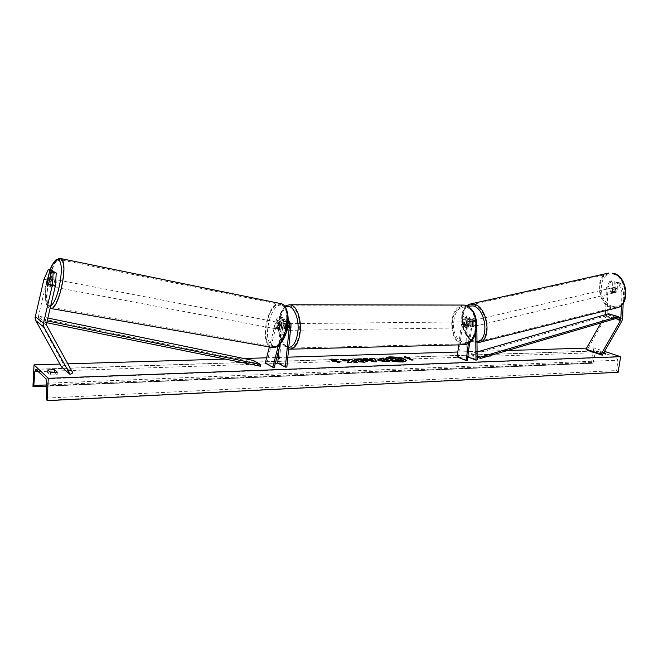 <?xml version="1.0" encoding="UTF-8"?>
<svg xmlns="http://www.w3.org/2000/svg" width="659" height="659" viewBox="0 0 659 659"><rect width="100%" height="100%" fill="white"/><g stroke="black" fill="none" stroke-linecap="round" stroke-linejoin="round"><path stroke-width="0.49" stroke-dasharray="3.29 2.47" d="M618.768 283.395L620.325 283.049L623.513 291.789L621.948 292.135L618.768 283.395L615.877 282.67L615.597 292.069L614.007 292.703L612.475 291.253L614.031 290.907L614.303 281.55L611.445 280.833L609.896 281.171L612.746 281.887L614.303 281.55M615.877 282.67L617.434 282.332L617.154 291.723L615.555 292.349L614.031 290.907M621.948 292.135L621.544 305.158M612.475 291.253L612.746 281.887M609.896 281.171L606.346 288.098L605.728 310.628M606.346 288.098L607.886 287.761L607.104 314.557L587.144 350.11M605.596 314.607L601.057 322.869M617.434 282.332L620.325 283.049M607.886 287.761L611.445 280.833M623.513 291.789L623.142 303.264M615.597 292.069L617.154 291.723M54.639 272.01L51.493 285.413L50.397 286.377L49.796 284.284L52.761 271.648M51.493 285.413L48.453 284.853M51.369 269.976L46.97 279.861L38.173 317.605L64.121 365.358L61.468 366.874M46.97 279.861L43.955 279.292M64.121 365.358L72.803 372.862M49.796 284.284L47.069 283.774M281.204 328.767L282.76 322.663L285.627 320.842L286.871 323.017L286.237 329.574L285.149 330.373L283.749 328.404L284.375 321.872L283.139 319.706L280.281 321.51L278.732 327.589L279.63 329.467L281.204 328.767L279.754 328.495L278.329 329.253L277.291 327.325L278.839 321.238C279.787 318.701 281.418 317.663 283.732 318.14L285.858 321.864L285.232 328.388L286.632 330.357L287.719 329.558L288.354 323.009L291.031 324.236M288.354 323.009L286.228 319.269C283.905 318.799 282.266 319.837 281.319 322.391L279.754 328.495M288.222 320.332C286.146 320.299 284.729 321.394 283.971 323.618L278.37 345.53M277.703 362.969L279.169 362.92L283.23 320.653L281.113 316.946C278.806 316.468 277.175 317.498 276.236 320.027L269.366 346.972M279.07 348.718L281.755 320.661L280.52 318.503L277.67 320.299L266.689 363.34L265.248 363.109M266.689 363.34L274.259 367.5M288.148 322.02L285.421 323.89L280.38 343.603M279.169 362.92L286.854 367.038M278.732 327.589L277.291 327.325M283.749 328.404L285.232 328.388M286.237 329.574L287.719 329.558M469.645 325.258L471.103 326.913L472.552 326.287L472.495 320.908L471.44 319.277L469.192 321.295L468.434 327.119L467.165 327.836L465.534 326.09L466.284 320.282L468.524 318.272L469.579 319.895L469.645 325.258L470.823 324.994L470.765 319.64L468.953 316.847L465.88 315.793L467.684 318.569L468.137 356.305L477.157 359.872M458.738 344.871L462.05 319.22L465.114 320.29L464.356 326.098L465.995 327.853L467.256 327.136L468.022 321.304C468.615 318.832 469.892 317.679 471.869 317.852L473.681 320.645L473.73 326.024L472.289 326.642L470.823 324.994M465.114 320.29C465.707 317.827 466.984 316.682 468.953 316.847M462.05 319.22C462.634 316.765 463.911 315.628 465.88 315.793M457.181 356.923L458.351 356.881L463.219 319.211L465.452 317.21L466.506 318.832L466.967 356.593L468.137 356.305M466.967 356.593L467.783 356.914M469.636 342.787L472.305 322.383L474.562 320.356L475.617 321.987L475.724 332.943M468.351 343.611L471.127 322.391C471.729 319.912 473.014 318.75 474.991 318.923L476.309 319.928M458.351 356.881L467.313 360.481M465.534 326.09L464.356 326.098M468.434 327.119L467.256 327.136M472.552 326.287L473.73 326.024M463.046 324.244C462.956 326.32 463.541 327.523 464.817 327.869L466.671 325.53C466.77 323.462 466.185 322.251 464.908 321.905L463.046 324.244M464.817 327.869L467.165 327.836L465.666 326.485L464.266 326.502L463.985 324.236L464.801 322.35L467.256 321.88L468.747 323.231L467.338 323.248L467.618 325.521L466.794 327.408L468.211 327.391L465.995 327.853M468.747 323.231L468.211 327.391M465.666 326.485L466.21 322.333M286.583 326.263C286.508 328.586 287.019 329.945 288.115 330.332L289.705 327.721C289.779 325.398 289.268 324.039 288.172 323.651L286.583 326.263M288.115 330.332L285.149 330.373L283.864 328.849L285.644 328.825L285.405 326.279L286.097 324.17L284.317 324.187L285.215 323.676L286.492 325.2L288.271 325.184L288.518 327.737L287.818 329.854L286.039 329.879L286.492 325.2M286.632 330.357L285.149 330.373L286.039 329.879M283.864 328.849L284.317 324.187M464.801 322.35L464.266 326.502M466.794 327.408L467.338 323.248M287.818 329.854L288.271 325.184M286.097 324.17L285.644 328.825M291.179 327.704C291.262 325.381 290.751 324.03 289.655 323.635L288.057 326.246C287.983 328.569 288.494 329.92 289.589 330.316L291.179 327.704M461.877 324.261L463.73 321.921C465.007 322.267 465.592 323.47 465.493 325.546L463.639 327.885C462.363 327.539 461.778 326.329 461.877 324.261M475.32 329.047C473.599 338.495 469.719 343.405 463.672 343.792C455.534 341.634 451.769 333.998 452.387 320.884C454.051 311.312 458.005 306.361 464.241 306.015C472.239 308.231 475.938 315.908 475.32 329.047M279.894 322.449C279.4 337.095 282.653 345.654 289.663 348.117C294.878 347.73 298.214 342.243 299.672 331.658C300.166 316.921 296.962 308.321 290.051 305.842C284.68 306.229 281.294 311.765 279.894 322.449M613.051 292.95L613.694 292.975C615.695 291.311 615.531 289.565 613.199 287.744L612.582 287.719C610.563 289.375 610.728 291.121 613.051 292.95M612.425 291.682L614.122 291.278L615.498 292.365L616.931 291.97L617.038 288.255L615.654 287.167L612.532 287.967L612.425 291.682L612.532 287.967M614.122 291.278L614.229 287.571M615.234 292.374L615.341 288.65L615.234 292.374L616.931 291.97M617.038 288.255L615.341 288.65M473.409 326.362L474.01 326.411C475.814 324.665 475.6 322.753 473.351 320.661L472.767 320.612C470.954 322.35 471.169 324.261 473.409 326.362M471.16 325.332L471.119 321.262L471.16 325.332L469.776 325.661L471.103 326.913L473.805 326.205L473.763 322.127L473.805 326.205M471.119 321.262L469.735 321.592L471.045 321.205L472.379 322.457L473.763 322.127M469.776 325.661L469.735 321.592M472.379 322.457L472.421 326.534M474.505 320.389L473.92 320.34C472.108 322.078 472.322 323.989 474.562 326.081L475.155 326.139C476.968 324.393 476.745 322.482 474.505 320.389M612.104 293.181C609.781 291.344 609.624 289.606 611.634 287.942L612.26 287.967C614.592 289.787 614.748 291.533 612.746 293.206L612.104 293.181M612.656 274.004C626.618 276.278 629.485 305.578 615.992 307.168L611.709 306.995C597.845 304.145 595.357 275.355 608.949 273.872L612.656 274.004M474.711 341.164L478.714 341.535C491.268 340.382 487.487 308.148 474.348 305.125L470.88 304.845C458.269 305.965 461.679 337.474 474.711 341.164M385.795 358.339L385.754 358.48C387.574 360.737 392.929 361.989 401.825 362.228C404.659 362.096 406.166 361.667 406.348 360.926L406.339 360.77M586.559 348.1L593.874 347.878L604.534 351.387M59.92 364.081L67.828 363.842M225.254 359.064L243.855 358.504M266.598 357.812L276.821 357.499M278.23 357.458L287.818 357.162M457.816 352.005L477.075 351.42M479.151 351.354L507.512 350.497M603.842 352.606L600.604 351.535L597.186 351.618L603.364 353.438M54.845 372.632L57.152 374.724L50.282 374.979L47.588 372.475L50.002 372.03M47.588 372.475L47.72 369.93M596.906 353.455L601.856 355.11L605.283 355.02L600.324 353.331L596.906 353.455L597.186 351.651M618.134 372.302L616.742 370.556L617.78 360.209L616.214 357.153L597.095 350.876L595.291 352.68L593.215 362.409L592.334 363.298L591.535 363.051L593.874 347.878M32.95 386.347L591.535 363.051M600.324 353.331L600.604 351.535M605.283 354.987L605.555 353.24M601.856 355.11L602.145 353.298M50.282 374.979L50.422 372.409M57.152 374.724L57.292 372.17M391.578 359.773L392.319 359.377L391.792 359.27M395.499 358.826L387.533 358.414M394.074 358.199L396.875 358.101L403.703 361.099M412.476 360.028L413.144 360.003M413.111 360.3L411.653 360.061M404.717 356.997L404.972 358.183L406.504 357.837M406.471 358.125L411.611 360.358M407.962 358.076L409.486 357.738M409.453 358.026L408.292 357.779M333.438 360.259L331.757 360.621L331.774 359.023M335.505 360.193L336.708 360.152M336.675 360.457L335.044 360.514M339.286 362.574L339.912 362.549M333.405 360.564L338.265 362.607M338.232 362.92L339.879 362.862M342.087 359.888L340.802 359.625M340.769 359.938L348.693 361.56M348.784 359.666L348.191 359.386M348.158 359.69L349.83 360.489M347.4 363.043L350.967 362.92L352.021 361.527L354.69 362.788L357.713 362.376M357.672 362.681L357.071 362.401M388.81 361.289L384.996 361.725L378.307 360.803L377.623 360.02M381.75 359.501L379.881 358.339M379.848 358.644L380.498 358.62M384.988 360.959L383.208 360.152L380.82 360.432M367.294 361.494L364.147 362.524L358.265 361.725M358.232 362.03L358.685 361.807M363.85 361.346L363.266 360.827L357.409 360.242M357.376 360.547L354.212 359.863M371.981 359.476L371.569 358.611M376.783 362.013L374.032 361.807M373.991 362.112L362.936 358.9M362.895 359.204L363.949 359.163M373.225 361.058L372.516 360.16L370.177 360.234M394.996 359.888L397.393 360.539L399.272 360.176M399.239 360.473L398.613 360.193M52.341 286.723L52.423 286.772C54.203 284.927 54.755 282.439 54.079 279.309L53.997 279.268C52.226 281.105 51.674 283.584 52.341 286.723M50.397 286.377L47.357 285.817L48.28 285.207L51.731 285.858L52.975 280.553L51.731 285.858M49.606 279.902L52.975 280.553M46.962 284.251L50.397 284.902L51.633 279.614L50.397 284.902M51.633 279.614L48.198 278.955M276.698 328.915L276.829 328.965C279.177 327.49 279.688 325.315 278.353 322.432L278.238 322.383C275.89 323.841 275.38 326.024 276.698 328.915M277.093 327.712L278.271 323.091L277.093 327.712L278.848 328.042L279.762 329.516L280.899 329.047L279.136 328.717L280.314 324.08L279.136 328.717M278.238 322.383L281.286 322.992L282.077 324.417L280.314 324.08M281.171 322.951L280.026 323.429L278.271 323.091M278.848 328.042L280.026 323.429M282.077 324.417L280.899 329.047M275.231 328.643L275.355 328.693C277.703 327.218 278.213 325.035 276.887 322.152L276.764 322.103C274.424 323.561 273.905 325.744 275.231 328.643M55.982 279.68C56.666 282.802 56.114 285.281 54.335 287.126L54.244 287.085C53.568 283.947 54.12 281.467 55.908 279.638L55.982 279.68M60.636 259.893C68.643 263.295 58.107 311.336 50.29 307.152L49.614 306.773C42.044 301.979 52.456 255.758 60.249 259.704L60.636 259.893M281.311 304.812L280.742 304.598C269.144 300.133 259.407 340.851 270.824 345.901L271.829 346.304C283.477 350.81 293.107 308.783 281.311 304.812M477.083 351.955L471.605 353.553L471.663 354.921L608.496 315.027L618.175 317.819L606.305 314.401M471.663 354.921L477.132 357.054M471.605 353.553L477.116 355.703M608.496 315.027L608.496 313.766M46.715 322.712L44.927 322.342L39.762 318.281L252.932 362.063L260.33 366.206M253.402 360.473L252.932 362.063M39.762 318.281L40.265 316.468L45.438 320.505L47.151 320.851M40.265 316.468L47.81 318.025M44.927 322.342L45.438 320.505M606.379 316.625L621.857 321.122M605.242 315.603L615.555 318.594M607.17 313.841L622.664 318.289M38.247 317.086L46.509 323.585M38.51 319.08L46.773 325.62M281.319 322.391L283.971 323.618M276.236 320.027L278.839 321.238M283.23 320.653L285.858 321.864M277.67 320.299L280.281 321.51M281.755 320.661L284.375 321.872M282.76 322.663L285.421 323.89M286.871 323.017L288.016 323.553M473.681 320.645L476.803 321.724M467.684 318.569L470.765 319.64M463.219 319.211L466.284 320.282M466.506 318.832L469.579 319.895M472.495 320.908L475.617 321.987M469.192 321.295L472.305 322.383M468.022 321.304L471.127 322.391M453.87 320.982C456.036 298.074 479.637 305.545 476.169 328.907C473.434 352.392 450.303 343.265 453.87 320.982M464.282 305.068C457.725 305.422 453.573 310.628 451.827 320.678C451.176 334.459 455.138 342.482 463.689 344.748L464.743 344.723M289.68 349.188C283.197 349.081 278.007 335.126 279.408 322.226C280.718 311.789 283.971 305.965 289.161 304.771M285.462 307.201C281.83 309.714 279.581 314.837 278.708 322.589C277.34 334.97 282.563 348.232 288.757 347.557M612.664 306.295C597.062 302.967 597.837 270.033 613.595 274.259C629.74 277.175 628.554 311.41 612.664 306.295M608.801 273.024C594.517 274.581 597.12 304.812 611.684 307.819L616.198 308M478.936 342.458L474.719 342.07C461.028 338.174 457.461 305.084 470.707 303.914M468.038 306.163C457.519 310.092 461.934 337.655 473.557 340.942L476.984 341.37M45.932 378.81L616.214 357.153M35.965 369.345L597.515 350.95M46.773 400.31L617.524 372.088M33.255 386.652L592.111 363.257M46.748 384.955L593.215 362.409M38.362 371.618L595.291 352.68M46.797 383.25L617.78 360.209M46.336 398.069L616.742 370.556M50.718 305.669L47.868 305.768C43.692 303.008 45.092 282.497 50.208 269.753M59.887 258.386C51.542 256.919 41.715 303.156 49.343 307.951L48.667 307.704C42.547 302.003 45.487 283.139 50.109 269.737M272.529 347.532L270.561 346.939C258.575 341.601 268.806 298.865 280.989 303.552M272.447 345.58C283.691 352.853 294.713 309.936 282.629 305.694C271.351 299.754 261.005 340.489 272.447 345.58M614.608 292.736L616.157 292.382M279.778 329.525L278.329 329.253M281.113 316.946L283.732 318.14M283.139 319.706L280.52 318.503M285.627 320.842L288.296 322.07M286.228 319.269L288.222 320.175M468.524 318.272L465.452 317.21M471.44 319.277L474.562 320.356M471.869 317.852L474.991 318.923M471.671 326.971L472.849 326.707M285.009 306.526C281.434 309.779 279.268 315.076 278.518 322.416C277.974 331.683 279.391 339.039 282.777 344.5L288.609 349.048M464.908 321.905L467.256 321.88M288.172 323.651L285.215 323.676M289.655 323.635L463.73 321.921M289.663 348.117L463.672 343.792M290.051 305.842L464.241 306.015M289.589 330.316L463.639 327.885M466.836 305.619C456.984 312.58 462.297 338.413 474.266 342.07L476.992 342.598M612.582 287.719L615.028 287.143M616.14 292.39L613.694 292.975M472.767 320.612L470.46 321.155M474.01 326.411L471.704 326.963M473.92 320.34L611.634 287.942M478.714 341.535L615.992 307.168M470.88 304.845L608.949 273.872M475.155 326.139L612.746 293.206M596.906 353.422L597.186 351.618M592.334 363.298L46.707 386.158M597.095 350.876L35.743 369.221M605.563 353.208L605.283 355.02M47.456 285.833L52.423 286.772M49.944 278.493L53.997 279.268M276.829 328.965L279.762 329.516M275.355 328.693L54.335 287.126M280.742 304.598L60.249 259.704M271.829 346.304L50.29 307.152M276.764 322.103L55.908 279.638"/><path stroke-width="0.99" d="M621.544 305.158L620.712 320.085L601.181 354.204L602.351 355.209L621.857 321.122L622.664 318.289L623.142 303.264M605.728 310.628L605.596 314.607M601.057 322.869L585.975 349.122L587.144 350.11L602.351 355.209M585.975 349.122L601.181 354.204M51.6 271.426L53.173 272.406L52.399 284.886L55.471 285.454L56.229 272.999L54.639 272.01L51.6 271.426L48.453 284.853L47.259 285.767L46.764 283.724L49.895 270.363L48.346 269.391L51.369 269.976L52.926 270.948L49.895 270.363M55.471 285.454L46.435 324.113L46.773 325.62L72.803 372.862L70.093 374.419L43.972 327.161L43.28 324.146L52.399 284.886M52.761 271.648L52.926 270.948M48.346 269.391L43.955 279.292L35.084 317.622L35.767 320.571L61.468 366.874L70.093 374.419M56.229 272.999L53.173 272.406M278.37 345.53L272.801 367.269L265.248 363.109L269.366 346.972M280.38 343.603L274.259 367.5L272.801 367.269M288.222 320.175L291.031 324.236L286.854 367.038L285.372 367.096L289.54 324.253L288.148 322.02M288.897 320.488L288.222 320.332M285.372 367.096L277.703 362.969L279.07 348.718M476.309 319.928L476.803 321.724L477.157 359.872L475.987 360.16L467.783 356.914M475.724 332.943L475.987 360.16M458.738 344.871L457.181 356.923L466.144 360.522L467.313 360.481L469.636 342.787M466.144 360.522L468.351 343.611M406.339 360.77C404.115 358.578 398.794 357.376 390.375 357.178C387.698 357.277 386.174 357.664 385.795 358.339M401.858 361.931C404.692 361.799 406.199 361.371 406.381 360.63C404.552 358.381 399.23 357.129 390.408 356.881C387.525 356.997 385.993 357.433 385.795 358.183C387.607 360.432 392.962 361.684 401.858 361.931M604.534 351.387L620.621 356.692L618.134 372.302L47.102 400.647L46.336 398.069L46.797 383.25L45.932 378.81L35.743 369.221L34.812 371.742L33.823 385.49L33.37 386.718L32.95 386.347L34.029 364.872L59.92 364.081M67.828 363.842L225.254 359.064M243.855 358.504L266.598 357.812M276.821 357.499L278.23 357.458M287.818 357.162L457.816 352.005M477.075 351.42L479.151 351.354M507.512 350.497L586.559 348.1M34.029 364.872L48.288 378.299L620.621 356.692M354.212 359.863C354.204 359.402 355.283 359.122 357.45 359.015L366.297 360.407L367.343 361.346L364.188 362.219L358.265 361.725L359.427 361.148L362.532 361.429L363.883 361.041L363.298 360.522L359.007 359.789L357.409 360.242L354.212 359.863M378.34 360.498L377.582 359.863L381.783 359.196L379.881 358.339L382.731 358.249L389.461 361.264L385.029 361.42L378.34 360.498M348.726 361.247L347.433 362.738L351.008 362.615L352.054 361.214L354.723 362.483L357.713 362.376L351.156 359.287L348.191 359.386L349.863 360.176L349.509 360.564L344.393 359.509L340.802 359.625L348.726 361.247L347.68 362.73M603.364 353.438L605.563 353.208L603.842 352.606M54.557 369.707L57.292 372.17L50.422 372.409L47.72 369.93L54.557 369.707L54.845 372.632M407.995 357.788L409.486 357.738L404.61 356.667L405.013 357.886L406.504 357.837L411.653 360.061L413.144 360.003L407.995 357.788L412.476 360.028M331.79 360.316L331.774 359.023L336.708 360.152L335.077 360.201L339.912 362.549L338.265 362.607L333.438 360.259L331.79 360.316M367.961 359.312L374.543 358.521L376.816 361.709L374.032 361.807L362.936 358.9L366.033 358.801L367.928 359.608L372.014 359.171M50.002 372.03L54.417 372.244M48.288 378.299L47.102 400.647M403.736 360.794L398.893 361.264L392.319 360.382L391.578 359.773L392.352 359.073L387.566 358.117L396.158 358.801L394.107 357.903L396.907 357.804L403.736 360.794L394.848 360.753L391.611 359.476M391.792 359.27L387.566 358.117M395.499 358.826L394.107 357.903M408.292 357.779L404.717 356.997M331.774 359.344L335.505 360.193M339.286 362.574L335.077 360.201M349.863 360.176L349.476 360.868L344.393 359.509M344.36 359.814L342.087 359.888M357.071 362.401L351.156 359.287M351.123 359.592L348.784 359.666M377.623 360.02L381.783 359.196M380.498 358.62L382.731 358.249M382.69 358.545L388.81 361.289M380.853 360.127L381.1 360.662L384.988 360.959L383.241 359.855L381.133 360.358L385.021 360.654M354.394 359.88L357.417 359.32L366.264 360.712L367.294 361.494M358.685 361.807L359.427 361.148M359.394 361.453L362.499 361.742L363.883 361.041M371.8 358.908L374.543 358.521M374.51 358.817L376.569 361.717M363.949 359.163L366.033 358.801M366 359.097L367.928 359.608M370.218 359.929L373.225 361.058L372.549 359.855L370.218 359.929L373.258 360.753M395.071 359.921L399.272 360.176L397.632 359.452L395.071 359.921M398.613 360.193L394.996 359.888M49.606 279.902L49.112 278.353L48.198 278.955L46.962 284.251L47.366 285.792M49.524 279.886L48.305 285.116M477.132 357.054L480.642 358.43L618.175 317.819L618.175 316.542L480.584 357.054L480.642 358.43M477.116 355.703L480.584 357.054M477.083 351.955L608.496 313.766L618.175 316.542M46.715 322.712L260.33 366.206L260.799 364.6L253.402 360.473L47.81 318.025M47.151 320.851L260.799 364.6M605.637 314.203L606.305 314.401M618.175 317.819L621.116 318.668M615.555 318.594L620.712 320.085M35.232 316.592L43.428 323.091M35.767 320.571L43.972 327.161M288.016 323.553L289.54 324.253M289.161 304.771L290.084 304.771C296.377 304.952 301.665 318.841 300.191 331.897C298.651 343.018 295.15 348.776 289.68 349.188L463.689 344.748C470.032 344.344 474.109 339.179 475.913 329.261C476.564 315.455 472.684 307.391 464.282 305.068C473.228 307.564 477.297 315.587 476.49 329.121C474.991 338.298 471.07 343.496 464.743 344.723M288.757 347.557C293.535 346.675 296.583 341.337 297.893 331.543C299.614 316.872 292.094 302.547 285.462 307.201M612.681 273.164L612.936 273.147C627.862 275.717 630.877 305.891 616.198 308C630.366 306.328 627.343 275.536 612.681 273.164M608.801 273.024L470.707 303.914L474.34 304.211C488.146 307.366 492.125 341.247 478.936 342.458L616.198 308M476.984 341.37C489.571 341.049 486.227 308.939 473.203 305.908L468.038 306.163M33.823 385.49L46.748 384.955M34.812 371.742L38.362 371.618M50.208 269.753C53.222 262.266 56.007 259.069 58.577 260.173C65.192 262.768 58.527 301.542 50.718 305.669M50.109 269.737C51.221 266.269 53.181 262.949 55.99 259.778L60.521 258.509L281.574 303.766C293.98 307.91 283.872 352.104 271.632 347.367L50.084 308.363C58.313 312.63 69.327 262.224 60.916 258.707L59.887 258.386M464.282 305.068L290.084 304.771C287.019 305.15 285.322 305.735 285.009 306.526M288.609 349.048L289.68 349.188M470.707 303.914L466.836 305.619M476.992 342.598L478.936 342.458M46.707 386.158L33.37 386.718M280.989 303.552L281.739 303.815C292.827 308.461 289.433 345.398 272.529 347.532M49.03 278.312L49.944 278.493"/></g></svg>
